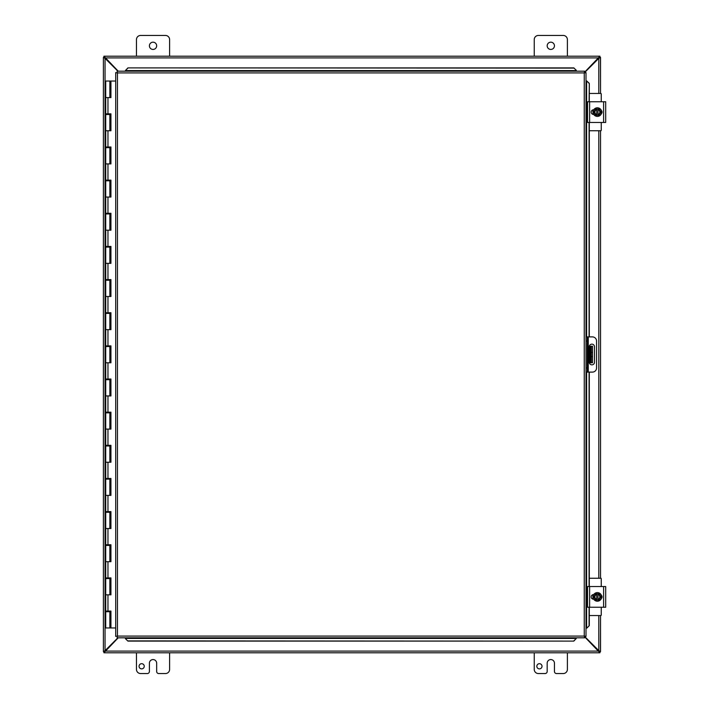 <?xml version="1.0" encoding="UTF-8"?>
<svg xmlns="http://www.w3.org/2000/svg" width="709" height="709" viewBox="0 0 709 709"><rect width="100%" height="100%" fill="white"/><g stroke="black" fill="none" stroke-linecap="round" stroke-linejoin="round"><path stroke-width="1.06" d="M136.465 56.171L136.465 39.598A4.148 4.148 0 0 1 140.604 35.45L165.463 35.45A4.148 4.148 0 0 1 169.611 39.598L169.611 56.171M156.662 45.81A3.634 3.634 0 0 1 151.221 48.956A3.634 3.634 0 0 1 151.221 42.664A3.634 3.634 0 0 1 156.662 45.81M534.24 56.171L534.24 39.598A4.148 4.148 0 0 1 538.379 35.45L563.247 35.45A4.148 4.148 0 0 1 567.386 39.598L567.386 56.171M554.447 45.81A3.634 3.634 0 0 1 548.996 48.956A3.634 3.634 0 0 1 548.996 42.664A3.634 3.634 0 0 1 554.447 45.81M144.246 666.292A2.597 2.597 0 0 1 140.355 668.534A2.597 2.597 0 0 1 140.355 664.041A2.597 2.597 0 0 1 144.246 666.292M169.611 652.829L169.611 669.402A4.148 4.148 0 0 1 165.463 673.55L158.736 673.55A2.074 2.074 0 0 1 156.662 671.476L156.662 663.19A3.634 3.634 0 0 0 153.038 659.565A3.634 3.634 0 0 0 149.404 663.19L149.404 671.476A2.074 2.074 0 0 1 147.339 673.55L140.604 673.55A4.148 4.148 0 0 1 136.465 669.402L136.465 652.829M592.511 362.786L591.288 362.786L592.511 362.786L592.511 356.574L591.288 356.574L591.288 362.786L589.356 362.786M591.288 346.214L591.288 352.426L592.511 352.426L592.511 346.214L589.356 346.214M592.511 352.426L592.511 356.574M592.511 350.352L592.511 348.03M591.288 352.426L591.288 356.574M542.022 666.292A2.597 2.597 0 0 1 538.131 668.534A2.597 2.597 0 0 1 538.131 664.041A2.597 2.597 0 0 1 542.022 666.292M567.386 652.829L567.386 669.402A4.148 4.148 0 0 1 563.247 673.55L556.512 673.55A2.074 2.074 0 0 1 554.447 671.476L554.447 663.19A3.634 3.634 0 0 0 550.813 659.565A3.634 3.634 0 0 0 547.18 663.19L547.18 671.476A2.074 2.074 0 0 1 545.115 673.55L538.379 673.55A4.148 4.148 0 0 1 534.24 669.402L534.24 652.829M118.226 637.816L103.931 652.785L103.931 651.606M599.92 651.606L599.92 652.785L584.597 636.788M103.931 651.589L104.95 651.092L598.892 651.092L599.92 651.589M599.92 652.785L103.931 652.785M584.597 72.212L599.92 56.215L599.92 57.394M103.931 57.394L103.931 56.215L118.226 71.184M599.92 57.411L598.892 57.908L104.95 57.908L103.931 57.411M103.931 56.215L599.92 56.215M117.88 71.184L105.056 58.36L103.399 57.394L104.569 57.394L105.056 58.36L105.056 650.64L104.569 651.606L103.399 651.606L105.056 650.64L117.88 637.816M598.795 93.455L598.795 58.36L599.282 57.394L600.452 57.394L598.795 58.36L584.287 72.867M584.287 636.133L598.795 650.64L600.452 651.606L599.282 651.606L598.795 650.64L598.795 615.545M600.532 651.606L600.532 615.545L600.452 651.606M103.399 651.606L103.399 57.394M600.532 57.394L600.532 93.455L600.452 57.394M600.532 130.748L600.532 578.252L600.532 130.748M586.006 372.11L587.229 372.11L587.229 367.962L586.006 367.962M587.229 372.11L592.414 372.11A4.148 4.148 0 0 0 596.553 367.962L596.553 341.038A4.148 4.148 0 0 0 592.414 336.89L586.006 336.89L587.229 336.89L587.229 367.962M594.488 346.736L594.488 362.264A2.588 2.588 0 0 1 591.9 364.851A2.588 2.588 0 0 1 589.303 362.264L589.303 346.736A2.588 2.588 0 0 1 591.9 344.149A2.588 2.588 0 0 1 594.488 346.736M125.413 638.658L127.904 641.104L125.413 638.658M125.413 638.446L125.413 637.816M127.904 640.892L573.82 641.104L576.311 638.446L573.82 640.892M576.311 638.446L576.311 637.816M586.848 628.112L589.303 625.63L586.848 628.112M586.635 628.112L586.006 628.112M589.09 625.63L589.09 607.25M589.09 586.538L589.09 372.11M589.09 336.89L589.09 122.462M589.09 101.75L589.303 83.37L586.635 80.888L589.09 83.37M586.635 80.888L586.006 80.888M576.311 70.342L573.82 67.896L576.311 70.342M576.311 70.554L576.311 71.184M573.82 68.108L127.904 67.896L125.413 70.554L127.904 68.108M125.413 70.554L125.413 71.184M589.303 625.63L589.303 607.25M589.303 586.538L589.303 372.11M589.303 336.89L589.303 122.462M589.303 101.75L589.303 83.37M127.904 641.104L573.82 641.104M573.82 67.896L127.904 67.896M117.127 71.184L117.464 72.93L117.127 71.184L584.597 71.184L584.26 72.93L584.597 71.184M117.18 637.754L117.464 636.07L584.26 636.07L584.26 72.93L586.006 72.602L586.006 636.398L584.26 636.07L584.597 637.816L117.127 637.816L117.464 636.07L115.718 636.398L117.464 636.07L117.127 637.816M115.771 72.655L117.464 72.93L115.718 72.602L117.464 72.93L117.464 636.07L115.771 636.345M585.953 72.655L584.26 72.93L586.006 72.602M585.953 636.345L584.26 636.07L584.597 637.816M115.718 636.398L115.718 72.602M584.26 636.07L586.006 636.398M109.86 81.03L110.941 81.03L110.941 97.603L105.712 97.603L109.86 97.603L109.86 81.03L105.712 81.03L105.712 113.848L110.941 113.848L110.941 130.748L105.712 130.748L109.86 130.748L109.86 114.512L105.712 114.512L105.712 146.993L110.941 146.993L110.941 163.903L105.712 163.903L109.86 163.903L109.86 147.658L105.712 147.658L105.712 180.139L110.941 180.139L110.941 197.049L105.712 197.049L109.86 197.049L109.86 180.804L105.712 180.804L105.712 213.285L110.941 213.285L110.941 230.195L105.712 230.195L109.86 230.195L109.86 213.95L105.712 213.95L105.712 246.44L110.941 246.44L110.941 263.34L105.712 263.34L109.86 263.34L109.86 247.104L105.712 247.104L105.712 279.585L110.941 279.585L110.941 296.495L105.712 296.495L109.86 296.495L109.86 280.25L105.712 280.25L105.712 312.731L110.941 312.731L110.941 329.641L105.712 329.641L109.86 329.641L109.86 313.396L105.712 313.396L105.712 345.886L110.941 345.886L110.941 362.786L105.712 362.786L109.86 362.786L109.86 346.541L105.712 346.541L105.712 379.031L110.941 379.031L110.941 395.932L105.712 395.932L109.86 395.932L109.86 379.696L105.712 379.696L105.712 412.177L110.941 412.177L110.941 429.087L105.712 429.087L109.86 429.087L109.86 412.842L105.712 412.842L105.712 445.323L110.941 445.323L110.941 462.233L105.712 462.233L109.86 462.233L109.86 445.988L105.712 445.988L105.712 478.478L110.941 478.478L110.941 495.378L105.712 495.378L109.86 495.378L109.86 479.133L105.712 479.133L105.712 511.623L110.941 511.623L110.941 528.524L105.712 528.524L109.86 528.524L109.86 512.288L105.712 512.288L105.712 544.769L110.941 544.769L110.941 561.679L105.712 561.679L109.86 561.679L109.86 545.434L105.712 545.434L105.712 577.915L110.941 577.915L110.941 594.824L105.712 594.824L109.86 594.824L109.86 578.579L105.712 578.579L105.712 611.069L110.941 611.069L110.941 627.97L115.718 627.97M110.772 113.848L110.772 114.512L109.86 114.512M110.772 146.993L110.772 147.658L109.86 147.658M110.772 180.139L110.772 180.804L109.86 180.804M110.772 213.285L110.772 213.95L109.86 213.95M110.772 246.44L110.772 247.104L109.86 247.104M110.772 279.585L110.772 280.25L109.86 280.25M110.772 312.731L110.772 313.396L109.86 313.396M110.772 345.886L110.772 346.541L109.86 346.541M110.772 379.031L110.772 379.696L109.86 379.696M110.772 412.177L110.772 412.842L109.86 412.842M110.772 445.323L110.772 445.988L109.86 445.988M110.772 478.478L110.772 479.133L109.86 479.133M110.772 511.623L110.772 512.288L109.86 512.288M110.772 544.769L110.772 545.434L109.86 545.434M110.772 577.915L110.772 578.579L109.86 578.579M110.772 611.069L110.772 611.725L105.712 611.725L105.712 627.97L110.843 627.97L110.843 611.069M110.843 97.603L110.843 81.03M110.843 130.748L110.843 113.848M110.843 163.903L110.843 146.993M110.843 197.049L110.843 180.139M110.843 230.195L110.843 213.285M110.843 263.34L110.843 246.44M110.843 296.495L110.843 279.585M110.843 329.641L110.843 312.731M110.843 362.786L110.843 345.886M110.843 395.932L110.843 379.031M110.843 429.087L110.843 412.177M110.843 462.233L110.843 445.323M110.843 495.378L110.843 478.478M110.843 528.524L110.843 511.623M110.843 561.679L110.843 544.769M110.843 594.824L110.843 577.915M115.718 81.03L110.941 81.03M592.963 599.158L592.963 598.174M592.963 595.613L592.963 594.629M601.25 607.25L601.25 615.04A0.496 0.496 0 0 1 600.753 615.545L589.303 615.545M589.303 578.252L600.753 578.252A0.496 0.496 0 0 1 601.25 578.748L601.25 586.538M605.69 606.753L605.69 587.034M605.69 590.898L605.69 602.925M605.69 586.538L587.557 586.538L587.557 607.25L605.69 607.25M593.743 599.22L593.513 599.22A2.331 2.331 0 0 1 591.182 596.898A2.331 2.331 0 0 1 593.513 594.567L593.743 594.567M601.329 595.206A2.331 2.331 0 0 1 601.329 598.582M596.748 600L595.569 600L594.674 598.449A3.111 3.111 0 0 0 596.748 599.938L596.748 593.85A3.111 3.111 0 0 0 594.674 595.338L595.569 593.788L597.988 593.788L597.988 599.938A3.111 3.111 0 0 0 597.988 593.85L599.158 593.788L600.957 596.898L599.158 600L596.748 600M597.988 594.488A2.49 2.49 0 0 1 597.988 599.3M596.748 599.3A2.49 2.49 0 0 1 596.748 594.488M594.674 595.338A3.111 3.111 0 0 0 594.674 598.449L593.779 596.898L594.674 595.338M601.675 596.898A4.307 4.307 0 0 1 595.214 600.629A4.307 4.307 0 0 1 595.214 593.167A4.307 4.307 0 0 1 601.675 596.898M592.963 114.371L592.963 113.387M592.963 110.826L592.963 109.842M601.25 122.462L601.25 130.252A0.496 0.496 0 0 1 600.753 130.748L589.303 130.748M589.303 93.455L600.753 93.455A0.496 0.496 0 0 1 601.25 93.96L601.25 101.75M605.69 121.966L605.69 102.247M605.69 106.102L605.69 118.137M605.69 101.75L587.557 101.75L587.557 122.462L605.69 122.462M593.743 114.433L593.513 114.433A2.331 2.331 0 0 1 591.182 112.102A2.331 2.331 0 0 1 593.513 109.78L593.743 109.78M601.329 110.418A2.331 2.331 0 0 1 601.329 113.794M596.748 115.212L595.569 115.212L594.674 113.662A3.111 3.111 0 0 0 596.748 115.15L596.748 109.062A3.111 3.111 0 0 0 594.674 110.551L595.569 109L597.988 109L597.988 115.15A3.111 3.111 0 0 0 597.988 109.062L599.158 109L600.957 112.102L599.158 115.212L596.748 115.212M597.988 109.7A2.49 2.49 0 0 1 597.988 114.512M596.748 114.512A2.49 2.49 0 0 1 596.748 109.7M594.674 110.551A3.111 3.111 0 0 0 594.674 113.662L593.779 112.102L594.674 110.551M601.675 112.102A4.307 4.307 0 0 1 595.214 115.833A4.307 4.307 0 0 1 595.214 108.371A4.307 4.307 0 0 1 601.675 112.102M590.251 346.214L590.251 362.786M598.795 578.252L598.795 130.748M586.006 341.038L587.229 341.038M588.266 372.11L588.266 336.89M576.311 638.419L125.413 638.419M586.609 80.888L586.609 336.89M586.609 372.11L586.609 628.112M125.413 70.581L576.311 70.581M584.26 72.93L117.464 72.93M107.963 97.603L107.963 113.848M107.963 130.748L107.963 146.993M107.963 163.903L107.963 180.139M107.963 197.049L107.963 213.285M107.963 230.195L107.963 246.44M107.963 263.34L107.963 279.585M107.963 296.495L107.963 312.731M107.963 329.641L107.963 345.886M107.963 362.786L107.963 379.031M107.963 395.932L107.963 412.177M107.963 429.087L107.963 445.323M107.963 462.233L107.963 478.478M107.963 495.378L107.963 511.623M107.963 528.524L107.963 544.769M107.963 561.679L107.963 577.915M107.963 594.824L107.963 611.069M603.616 586.538L603.616 607.25M589.622 607.25L589.622 586.538M603.616 101.75L603.616 122.462M589.622 122.462L589.622 101.75M109.86 611.725L109.86 627.97M106.793 113.848L106.793 114.512M106.793 146.993L106.793 147.658M106.793 180.139L106.793 180.804M106.793 213.285L106.793 213.95M106.793 246.44L106.793 247.104M106.793 279.585L106.793 280.25M106.793 312.731L106.793 313.396M106.793 345.886L106.793 346.541M106.793 379.031L106.793 379.696M106.793 412.177L106.793 412.842M106.793 445.323L106.793 445.988M106.793 478.478L106.793 479.133M106.793 511.623L106.793 512.288M106.793 544.769L106.793 545.434M106.793 577.915L106.793 578.579M106.793 611.069L106.793 611.725M108.778 113.848L108.778 114.512M108.778 146.993L108.778 147.658M108.778 180.139L108.778 180.804M108.778 213.285L108.778 213.95M108.778 246.44L108.778 247.104M108.778 279.585L108.778 280.25M108.778 312.731L108.778 313.396M108.778 345.886L108.778 346.541M108.778 379.031L108.778 379.696M108.778 412.177L108.778 412.842M108.778 445.323L108.778 445.988M108.778 478.478L108.778 479.133M108.778 511.623L108.778 512.288M108.778 544.769L108.778 545.434M108.778 577.915L108.778 578.579M108.778 611.069L108.778 611.725M593.318 594.754L593.052 595.338M601.879 596.083L601.95 596.943M593.415 599.22L592.821 596.296L593.415 594.567M593.211 598.83L592.857 597.705M592.857 596.074L593.105 595.197M593.362 594.656L593.061 595.312M592.954 598.13L593.229 598.866M601.844 111.136L601.844 113.077L601.879 111.286M593.415 114.433L592.821 111.508L593.415 109.78M592.857 111.278L593.105 110.409M593.362 109.868L593.061 110.524"/></g></svg>
